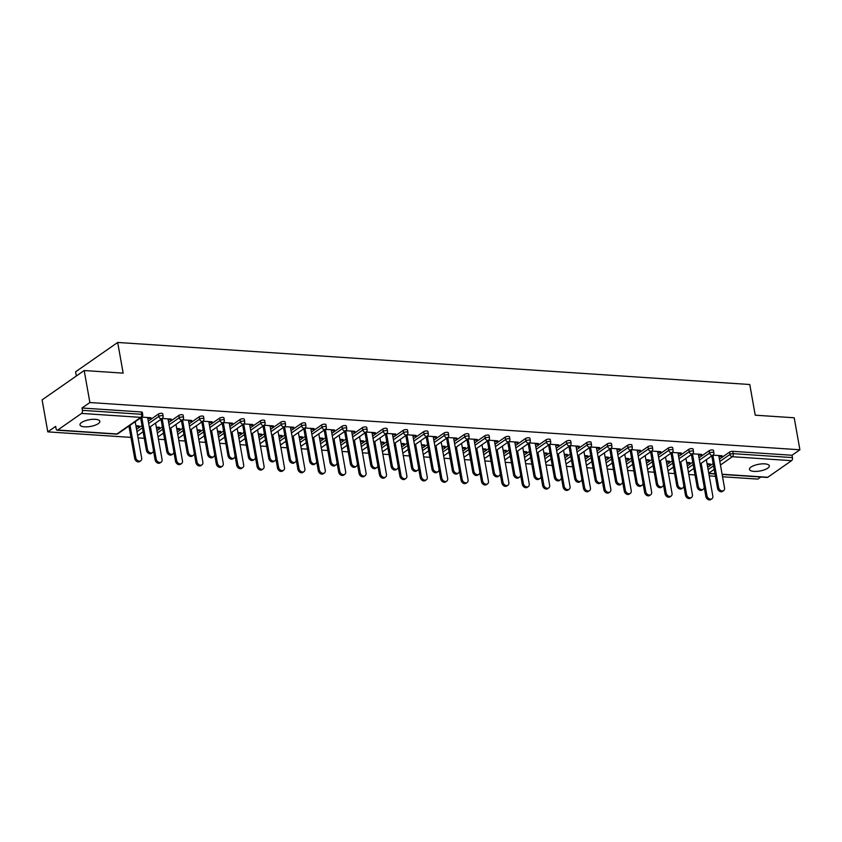 <?xml version="1.0" encoding="UTF-8"?>
<svg xmlns="http://www.w3.org/2000/svg" width="842" height="842" viewBox="0 0 842 842"><rect width="100%" height="100%" fill="white"/><g stroke="black" fill="none" stroke-linecap="round" stroke-linejoin="round"><path stroke-width="1.26" d="M84.526 426.831A10.093 3.41 169.9 0 0 94.946 425.273A10.093 3.41 169.9 0 0 99.851 421.305A10.093 3.41 169.9 0 0 95.304 419.316A10.093 3.41 169.9 0 0 84.895 420.884A10.093 3.41 169.9 0 0 79.979 424.842A10.093 3.41 169.9 0 0 84.526 426.831M754.011 471.383A10.093 3.41 169.9 0 0 764.42 469.815A10.093 3.41 169.9 0 0 769.335 465.858A10.093 3.41 169.9 0 0 764.778 463.868A10.093 3.41 169.9 0 0 754.369 465.426A10.093 3.41 169.9 0 0 749.464 469.394A10.093 3.41 169.9 0 0 754.011 471.383M76.348 375.995L75.601 371.785L117.691 342.452L749.769 384.51L755.232 415.19L794.206 417.779L799.9 449.775L792.027 455.259L732.793 451.323L733.214 453.659L792.448 457.595L792.027 455.259M47.794 431.862L55.667 426.378L56.088 428.715A2.368 1.316 -86.2 0 0 57.193 430.199A2.368 1.316 -86.2 0 0 57.74 430.03L81.558 413.422A2.368 1.316 -86.2 0 0 82.432 410.349L82.011 408.012L89.884 402.529L84.189 370.533L42.1 399.876L47.794 431.862L130.952 437.398M138.077 437.872L144.266 438.282M158.475 439.229L164.664 439.64M178.872 440.587L185.061 440.998M199.28 441.945L205.459 442.355M219.678 443.302L225.856 443.713M240.075 444.66L246.253 445.071M260.473 446.018L266.651 446.428M280.87 447.376L287.048 447.786M301.268 448.733L307.446 449.144M321.665 450.091L327.843 450.502M342.062 451.449L348.241 451.859M362.46 452.807L368.638 453.217M382.857 454.164L389.036 454.575M403.255 455.522L409.444 455.932M423.652 456.88L429.841 457.29M444.05 458.237L450.238 458.648M464.447 459.595L470.636 460.006M484.845 460.953L491.033 461.363M505.253 462.311L511.431 462.721M525.65 463.668L531.828 464.079M546.048 465.016L552.226 465.437M566.445 466.373L572.623 466.794M586.842 467.731L593.021 468.141M607.24 469.089L613.418 469.499M627.637 470.446L633.816 470.857M648.035 471.804L654.213 472.215M668.432 473.162L674.61 473.572M688.83 474.52L695.018 474.93M709.227 475.877L715.416 476.288M722.541 476.761L757.811 479.109L760.821 477.014M792.448 457.595A2.368 1.316 93.8 0 1 791.575 460.669L767.757 477.277A2.368 1.316 93.8 0 1 767.209 477.446L722.131 474.446M84.189 370.533L123.153 373.132L117.691 342.452M89.884 402.529L799.9 449.775M718.647 487.529A3.547 2.694 55.1 0 0 720.657 490.486A3.547 2.694 55.1 0 0 723.615 490.633L722.52 491.391A3.547 2.694 -124.9 0 1 719.563 491.254A3.547 2.694 -124.9 0 1 717.552 488.286L718.647 487.529L712.879 455.143L722.078 455.743L720.984 456.511L720.826 455.659M707.069 463.753L710.29 463.963L709.196 464.721L709.048 463.879M717.552 488.286L711.785 455.901L713.027 455.985M718.91 456.375L720.984 456.511M707.217 464.595L709.196 464.721M136.551 429.304L141.993 425.515M148.255 421.147L158.422 414.064A2.368 0.8 -10.1 0 1 161.643 413.317A2.368 0.8 -10.1 0 1 162.716 413.78L163.127 416.116A2.368 0.8 -10.1 0 0 162.064 415.653A2.368 0.8 169.9 0 0 158.843 416.401L158.422 414.064M82.011 408.012L141.245 411.959A2.368 0.8 -10.1 0 1 142.319 412.422L142.73 414.759A2.368 0.8 -10.1 0 0 141.666 414.296L141.245 411.959M707.701 467.31L713.142 463.521M719.405 459.153L729.572 452.07A2.368 0.8 -10.1 0 1 732.793 451.323M168.158 419.726L170.231 419.863L171.326 419.095L162.127 418.485A2.368 2.368 0 0 0 163.127 416.116M166.8 451.638L167.895 450.88A3.547 2.694 55.1 0 0 169.905 453.838A3.547 2.694 55.1 0 0 172.863 453.985L171.768 454.743A3.547 2.694 -124.9 0 1 168.81 454.606A3.547 2.694 -124.9 0 1 166.8 451.638L161.032 419.253L162.274 419.337M156.317 427.105L159.538 427.315L158.443 428.073L158.296 427.231M156.465 427.947L158.443 428.073M177.346 432.02L182.788 428.231M189.05 423.863L199.217 416.779A2.368 0.8 -10.1 0 1 202.448 416.032A2.368 0.8 -10.1 0 1 203.511 416.495L203.922 418.832A2.368 0.8 -10.1 0 0 202.859 418.369A2.368 0.8 169.9 0 0 199.638 419.116L199.217 416.779M208.953 422.442L211.026 422.579L212.121 421.81L202.922 421.2L208.69 453.596A3.547 2.694 55.1 0 0 210.7 456.553A3.547 2.694 55.1 0 0 213.657 456.701A3.547 2.694 55.1 0 0 214.573 453.985L208.805 421.589M213.657 456.701L212.563 457.459A3.547 2.694 -124.9 0 1 209.605 457.322A3.547 2.694 -124.9 0 1 207.595 454.354L201.827 421.968L203.069 422.053M197.112 429.809L200.333 430.03L199.238 430.788L199.091 429.946M197.26 430.662L199.238 430.788M218.152 434.735L223.583 430.946M229.845 426.578L240.012 419.495A2.368 0.8 -10.1 0 1 243.243 418.737A2.368 0.8 -10.1 0 1 244.306 419.211L244.727 421.547A2.368 0.8 -10.1 0 0 243.654 421.084A2.368 0.8 169.9 0 0 240.433 421.831L240.012 419.495M249.748 425.157L251.821 425.294L252.916 424.526L243.727 423.915M242.633 424.684L243.864 424.757M237.907 432.525L241.128 432.746L240.033 433.504L239.886 432.662M238.065 433.377L240.033 433.504M258.947 437.451L264.377 433.662M270.64 429.294L280.818 422.21A2.368 0.8 -10.1 0 1 284.038 421.453A2.368 0.8 -10.1 0 1 285.101 421.926L285.522 424.263A2.368 0.8 -10.1 0 0 284.449 423.789A2.368 0.8 169.9 0 0 281.228 424.547L280.818 422.21M290.543 427.873L292.616 428.01L293.711 427.241L284.522 426.631A2.368 2.368 0 0 0 285.522 424.263M289.185 459.785L290.279 459.027A3.547 2.694 55.1 0 0 292.29 461.984A3.547 2.694 55.1 0 0 295.247 462.132L294.153 462.889A3.547 2.694 -124.9 0 1 291.195 462.753A3.547 2.694 -124.9 0 1 289.185 459.785L283.417 427.399L284.659 427.473M278.702 435.24L281.933 435.461L280.839 436.219L280.681 435.377M278.86 436.093L280.839 436.219M299.741 440.166L305.172 436.377M311.445 432.009L321.612 424.926A2.368 0.8 -10.1 0 1 324.833 424.168A2.368 0.8 -10.1 0 1 325.896 424.642L326.317 426.978A2.368 0.8 -10.1 0 0 325.254 426.505A2.368 0.8 169.9 0 0 322.023 427.262L321.612 424.926M331.338 430.578L333.411 430.725L334.506 429.957L325.317 429.346L331.074 461.732A3.547 2.694 55.1 0 0 333.085 464.7A3.547 2.694 55.1 0 0 336.053 464.847A3.547 2.694 55.1 0 0 336.958 462.132L331.19 429.736M336.053 464.847L334.958 465.605A3.547 2.694 -124.9 0 1 331.99 465.468A3.547 2.694 -124.9 0 1 329.98 462.5L324.212 430.115L325.454 430.188M319.507 437.956L322.728 438.177L321.633 438.935L321.476 438.093M319.655 438.808L321.633 438.935M340.536 442.881L345.967 439.092M352.24 434.725L362.407 427.631A2.368 0.8 -10.1 0 1 365.628 426.883A2.368 0.8 -10.1 0 1 366.691 427.347L367.112 429.694A2.368 0.8 -10.1 0 0 366.049 429.22A2.368 0.8 169.9 0 0 362.818 429.978L362.407 427.631M372.143 433.293L374.206 433.43L375.3 432.672L366.112 432.062A2.368 2.368 0 0 0 367.112 429.694M370.775 465.216L371.869 464.447A3.547 2.694 55.1 0 0 373.88 467.415A3.547 2.694 55.1 0 0 376.848 467.552L375.753 468.32A3.547 2.694 -124.9 0 1 372.785 468.184A3.547 2.694 -124.9 0 1 370.775 465.216L365.007 432.83L366.259 432.904M360.302 440.671L363.523 440.892L362.428 441.65L362.281 440.808M360.45 441.524L362.428 441.65M381.331 445.597L386.762 441.808M393.035 437.44L403.202 430.346A2.368 0.8 -10.1 0 1 406.423 429.599A2.368 0.8 -10.1 0 1 407.496 430.062L407.907 432.399A2.368 0.8 -10.1 0 0 406.844 431.935A2.368 0.8 169.9 0 0 403.613 432.683L403.202 430.346M412.938 436.009L415.011 436.145L416.106 435.388L406.907 434.777L412.675 467.163A3.547 2.694 55.1 0 0 414.685 470.131A3.547 2.694 55.1 0 0 417.643 470.268A3.547 2.694 55.1 0 0 418.558 467.552L412.78 435.167M417.643 470.268L416.548 471.036A3.547 2.694 -124.9 0 1 413.59 470.888A3.547 2.694 -124.9 0 1 411.58 467.931L405.812 435.546L407.054 435.619M401.097 443.387L404.318 443.597L403.223 444.365L403.076 443.523M401.245 444.229L403.223 444.365M422.126 448.312L427.568 444.523M433.83 440.155L443.997 433.062A2.368 0.8 -10.1 0 1 447.218 432.314A2.368 0.8 -10.1 0 1 448.291 432.777L448.702 435.114A2.368 0.8 -10.1 0 0 447.639 434.651A2.368 0.8 169.9 0 0 444.418 435.398L443.997 433.062M453.733 438.724L455.806 438.861L456.901 438.103L447.702 437.493L453.47 469.878A3.547 2.694 55.1 0 0 455.48 472.846A3.547 2.694 55.1 0 0 458.437 472.983A3.547 2.694 55.1 0 0 459.353 470.268L453.585 437.882M458.437 472.983L457.343 473.751A3.547 2.694 -124.9 0 1 454.385 473.604A3.547 2.694 -124.9 0 1 452.375 470.646L446.607 438.261L447.849 438.335M441.892 446.102L445.113 446.313L444.018 447.081L443.871 446.239M442.039 446.944L444.018 447.081M462.921 451.028L468.363 447.239M474.625 442.871L484.792 435.777A2.368 0.8 -10.1 0 1 488.023 435.03A2.368 0.8 -10.1 0 1 489.086 435.493L489.497 437.829A2.368 0.8 -10.1 0 0 488.434 437.366A2.368 0.8 169.9 0 0 485.213 438.114L484.792 435.777M494.528 441.44L496.601 441.576L497.696 440.819L488.497 440.208A2.368 2.368 0 0 0 489.497 437.829M487.402 440.966L488.644 441.05M482.687 448.818L485.908 449.028L484.813 449.796L484.666 448.944M482.834 449.66L484.813 449.796M503.727 453.743L509.157 449.954M515.42 445.586L525.587 438.493A2.368 0.8 -10.1 0 1 528.818 437.745A2.368 0.8 -10.1 0 1 529.881 438.208L530.292 440.545A2.368 0.8 -10.1 0 0 529.229 440.082A2.368 0.8 169.9 0 0 526.008 440.829L525.587 438.493M535.323 444.155L537.396 444.292L538.491 443.534L529.292 442.924L535.059 475.309A3.547 2.694 55.1 0 0 537.07 478.277A3.547 2.694 55.1 0 0 540.027 478.414A3.547 2.694 55.1 0 0 540.943 475.698L535.175 443.313M540.027 478.414L538.933 479.182A3.547 2.694 -124.9 0 1 535.975 479.035A3.547 2.694 -124.9 0 1 533.965 476.077L528.197 443.681L529.439 443.766M523.482 451.533L526.703 451.744L525.608 452.512L525.461 451.659M523.64 452.375L525.608 452.512M544.521 456.459L549.952 452.67M556.215 448.302L566.382 441.208A2.368 0.8 -10.1 0 1 569.613 440.461A2.368 0.8 -10.1 0 1 570.676 440.924L571.097 443.26A2.368 0.8 -10.1 0 0 570.023 442.797A2.368 0.8 169.9 0 0 566.803 443.545L566.382 441.208M576.117 446.87L578.191 447.007L579.285 446.249L570.097 445.639L575.854 478.024A3.547 2.694 55.1 0 0 577.865 480.993A3.547 2.694 55.1 0 0 580.822 481.129A3.547 2.694 55.1 0 0 581.738 478.414L575.97 446.028M580.822 481.129L579.728 481.898A3.547 2.694 -124.9 0 1 576.77 481.75A3.547 2.694 -124.9 0 1 574.76 478.782L568.992 446.397L570.234 446.481M564.277 454.248L567.497 454.459L566.413 455.227L566.256 454.375M564.435 455.09L566.413 455.227M585.316 459.164L590.747 455.385M597.02 451.017L607.187 443.923A2.368 0.8 -10.1 0 1 610.408 443.176A2.368 0.8 -10.1 0 1 611.471 443.639L611.892 445.976A2.368 0.8 -10.1 0 0 610.829 445.513A2.368 0.8 169.9 0 0 607.598 446.26L607.187 443.923M616.912 449.586L618.986 449.723L620.08 448.965L610.892 448.344L616.649 480.74A3.547 2.694 55.1 0 0 618.659 483.708A3.547 2.694 55.1 0 0 621.628 483.845A3.547 2.694 55.1 0 0 622.533 481.129L616.765 448.744M609.797 449.112L611.029 449.196M605.082 456.964L608.303 457.174L607.208 457.943L607.05 457.09M605.23 457.806L607.208 457.943M626.111 461.879L631.542 458.09M637.815 453.722L647.982 446.639A2.368 0.8 -10.1 0 1 651.203 445.892A2.368 0.8 -10.1 0 1 652.266 446.355L652.687 448.691A2.368 0.8 -10.1 0 0 651.624 448.228A2.368 0.8 169.9 0 0 648.393 448.975L647.982 446.639M657.718 452.301L659.781 452.438L660.875 451.67L651.687 451.059A2.368 2.368 0 0 0 652.687 448.691M656.35 484.213L657.444 483.455A3.547 2.694 55.1 0 0 659.454 486.423A3.547 2.694 55.1 0 0 662.422 486.56L661.328 487.318A3.547 2.694 -124.9 0 1 658.36 487.181A3.547 2.694 -124.9 0 1 656.35 484.213L650.582 451.828L651.834 451.912M645.877 459.679L649.098 459.89L648.003 460.648L647.845 459.806M646.024 460.521L648.003 460.648M666.906 464.595L672.337 460.806M678.61 456.438L688.777 449.354A2.368 0.8 -10.1 0 1 691.998 448.607A2.368 0.8 -10.1 0 1 693.061 449.07L693.482 451.407A2.368 0.8 -10.1 0 0 692.419 450.944A2.368 0.8 169.9 0 0 689.188 451.691L688.777 449.354M698.513 455.017L700.586 455.154L701.681 454.385L692.482 453.775A2.368 2.368 0 0 0 693.482 451.407M697.155 486.929L698.25 486.171A3.547 2.694 55.1 0 0 700.26 489.128A3.547 2.694 55.1 0 0 703.217 489.276L702.123 490.033A3.547 2.694 -124.9 0 1 699.165 489.897A3.547 2.694 -124.9 0 1 697.155 486.929L691.377 454.543L692.629 454.627M686.672 462.395L689.893 462.605L688.798 463.363L688.651 462.521M686.819 463.237L688.798 463.363M687.304 465.952L692.734 462.163M699.007 457.795L709.174 450.712A2.368 0.8 -10.1 0 1 712.395 449.965A2.368 0.8 -10.1 0 1 713.469 450.428L713.879 452.764A2.368 0.8 -10.1 0 0 712.816 452.301A2.368 0.8 169.9 0 0 709.596 453.049L709.174 450.712M666.275 461.037L669.495 461.248L668.401 462.005L668.253 461.163M666.422 461.879L668.401 462.005M678.115 453.659L680.189 453.796L681.283 453.028L672.084 452.417L677.842 484.813A3.547 2.694 55.1 0 0 679.862 487.771A3.547 2.694 55.1 0 0 682.82 487.918A3.547 2.694 55.1 0 0 683.736 485.202L677.957 452.807M682.82 487.918L681.725 488.676A3.547 2.694 -124.9 0 1 678.768 488.539A3.547 2.694 -124.9 0 1 676.758 485.571L670.979 453.185L672.232 453.27M646.509 463.237L651.94 459.448M658.212 455.08L668.38 447.997A2.368 0.8 -10.1 0 1 671.6 447.249A2.368 0.8 -10.1 0 1 672.663 447.712L673.084 450.049A2.368 0.8 -10.1 0 0 672.021 449.586A2.368 0.8 169.9 0 0 668.79 450.333L668.38 447.997M625.48 458.322L628.7 458.532L627.606 459.3L627.448 458.448M625.627 459.164L627.606 459.3M637.32 450.944L639.383 451.08L640.478 450.323L631.289 449.702A2.368 2.368 0 0 0 632.289 447.334L631.868 444.997A2.368 0.8 -10.1 0 0 630.805 444.534A2.368 0.8 -10.1 0 0 627.585 445.281L617.418 452.365M635.952 482.855L637.047 482.098A3.547 2.694 55.1 0 0 639.057 485.066A3.547 2.694 55.1 0 0 642.025 485.202L640.93 485.96A3.547 2.694 -124.9 0 1 637.962 485.823A3.547 2.694 -124.9 0 1 635.952 482.855L630.184 450.47L631.426 450.554M605.714 460.521L611.145 456.743M584.685 455.606L587.905 455.817L586.811 456.585L586.653 455.733M584.832 456.448L586.811 456.585M596.515 448.228L598.588 448.365L599.683 447.607L590.495 446.986A2.368 2.368 0 0 0 591.494 444.618L591.073 442.282A2.368 0.8 -10.1 0 0 590.01 441.818A2.368 0.8 -10.1 0 0 586.79 442.566L576.612 449.66M595.157 480.14L596.252 479.382A3.547 2.694 55.1 0 0 598.262 482.35A3.547 2.694 55.1 0 0 601.22 482.487L600.136 483.255A3.547 2.694 -124.9 0 1 597.167 483.108A3.547 2.694 -124.9 0 1 595.157 480.14L589.389 447.755L590.631 447.839M564.919 457.806L570.35 454.027M543.879 452.891L547.1 453.101L546.005 453.87L545.858 453.017M544.037 453.733L546.005 453.87M555.72 445.513L557.793 445.65L558.888 444.892L549.7 444.281A2.368 2.368 0 0 0 550.7 441.903L550.279 439.566A2.368 0.8 -10.1 0 0 549.216 439.103A2.368 0.8 -10.1 0 0 545.984 439.85L535.817 446.944M554.362 477.425L555.457 476.667A3.547 2.694 55.1 0 0 557.467 479.635A3.547 2.694 55.1 0 0 560.425 479.772L559.33 480.54A3.547 2.694 -124.9 0 1 556.373 480.393A3.547 2.694 -124.9 0 1 554.362 477.425L548.595 445.039L549.837 445.123M524.124 455.101L529.555 451.312M503.084 450.175L506.305 450.386L505.211 451.154L505.063 450.302M503.242 451.017L505.211 451.154M514.925 442.797L516.999 442.934L518.093 442.176L508.894 441.566L514.662 473.951A3.547 2.694 55.1 0 0 516.672 476.919A3.547 2.694 55.1 0 0 519.63 477.056A3.547 2.694 55.1 0 0 520.545 474.341L514.778 441.955M519.63 477.056L518.535 477.824A3.547 2.694 -124.9 0 1 515.578 477.677A3.547 2.694 -124.9 0 1 513.567 474.72L507.8 442.334L509.042 442.408M483.329 452.386L488.76 448.597M495.022 444.229L505.189 437.135A2.368 0.8 -10.1 0 1 508.421 436.388A2.368 0.8 -10.1 0 1 509.484 436.851L509.894 439.187A2.368 0.8 -10.1 0 0 508.831 438.724A2.368 0.8 169.9 0 0 505.61 439.471L505.189 437.135M462.29 447.46L465.51 447.67L464.416 448.439L464.268 447.586M462.437 448.302L464.416 448.439M474.13 440.082L476.204 440.219L477.298 439.461L468.099 438.85L473.867 471.236A3.547 2.694 55.1 0 0 475.877 474.204A3.547 2.694 55.1 0 0 478.835 474.341A3.547 2.694 55.1 0 0 479.751 471.625L473.983 439.24M478.835 474.341L477.74 475.109A3.547 2.694 -124.9 0 1 474.783 474.962A3.547 2.694 -124.9 0 1 472.772 472.004L467.005 439.619L468.247 439.692M442.524 449.67L447.965 445.881M454.227 441.513L464.395 434.419A2.368 0.8 -10.1 0 1 467.615 433.672A2.368 0.8 -10.1 0 1 468.689 434.135L469.099 436.472A2.368 0.8 -10.1 0 0 468.036 436.009A2.368 0.8 169.9 0 0 464.816 436.756L464.395 434.419M421.495 444.744L424.715 444.955L423.621 445.723L423.473 444.881M421.642 445.586L423.621 445.723M433.335 437.366L435.409 437.503L436.503 436.745L427.304 436.135L433.072 468.52A3.547 2.694 55.1 0 0 435.082 471.488A3.547 2.694 55.1 0 0 438.04 471.625A3.547 2.694 55.1 0 0 438.956 468.91L433.188 436.524M438.04 471.625L436.945 472.394A3.547 2.694 -124.9 0 1 433.988 472.246A3.547 2.694 -124.9 0 1 431.978 469.289L426.21 436.903L427.452 436.977M401.729 446.955L407.17 443.166M413.433 438.798L423.6 431.704A2.368 0.8 -10.1 0 1 426.82 430.957A2.368 0.8 -10.1 0 1 427.894 431.42L428.304 433.756A2.368 0.8 -10.1 0 0 427.241 433.293A2.368 0.8 169.9 0 0 424.021 434.04L423.6 431.704M380.7 442.029L383.92 442.239L382.826 443.008L382.678 442.166M380.847 442.871L382.826 443.008M392.54 434.651L394.614 434.788L395.708 434.03L386.51 433.42A2.368 2.368 0 0 0 387.509 431.051L387.088 428.704A2.368 0.8 -10.1 0 0 386.025 428.241A2.368 0.8 -10.1 0 0 382.805 428.988L372.638 436.082M385.415 434.177L386.657 434.262M360.934 444.239L366.365 440.45M339.905 439.313L343.126 439.535L342.031 440.292L341.873 439.45M340.052 440.166L342.031 440.292M351.745 431.935L353.808 432.083L354.903 431.315L345.715 430.704L351.472 463.089A3.547 2.694 55.1 0 0 353.482 466.058A3.547 2.694 55.1 0 0 356.45 466.194A3.547 2.694 55.1 0 0 357.355 463.489L351.588 431.093M344.62 431.462L345.852 431.546M320.139 441.524L325.57 437.735M331.843 433.367L342.01 426.284A2.368 0.8 -10.1 0 1 345.231 425.526A2.368 0.8 -10.1 0 1 346.294 425.999L346.715 428.336A2.368 0.8 -10.1 0 0 345.652 427.862A2.368 0.8 169.9 0 0 342.42 428.62L342.01 426.284M299.11 436.598L302.331 436.819L301.236 437.577L301.078 436.735M299.257 437.451L301.236 437.577M310.94 429.231L313.013 429.367L314.108 428.599L304.92 427.989L310.677 460.374A3.547 2.694 55.1 0 0 312.687 463.342A3.547 2.694 55.1 0 0 315.655 463.489A3.547 2.694 55.1 0 0 316.56 460.774L310.793 428.378M315.655 463.489L314.561 464.247A3.547 2.694 -124.9 0 1 311.593 464.11A3.547 2.694 -124.9 0 1 309.582 461.142L303.815 428.757L305.057 428.831M279.344 438.808L284.775 435.019M291.037 430.651L301.215 423.568A2.368 0.8 -10.1 0 1 304.436 422.81A2.368 0.8 -10.1 0 1 305.499 423.284L305.92 425.62A2.368 0.8 -10.1 0 0 304.846 425.147A2.368 0.8 169.9 0 0 301.625 425.905L301.215 423.568M258.305 433.883L261.525 434.104L260.431 434.861L260.283 434.019M258.462 434.735L260.431 434.861M270.145 426.515L272.219 426.652L273.313 425.884L264.125 425.273A2.368 2.368 0 0 0 265.125 422.905L264.704 420.568A2.368 0.8 -10.1 0 0 263.641 420.095A2.368 0.8 -10.1 0 0 260.41 420.853L250.242 427.936M268.787 458.427L269.882 457.669A3.547 2.694 55.1 0 0 271.892 460.627A3.547 2.694 55.1 0 0 274.85 460.774L273.755 461.532A3.547 2.694 -124.9 0 1 270.798 461.395A3.547 2.694 -124.9 0 1 268.787 458.427L263.02 426.041L264.262 426.115M238.549 436.093L243.98 432.304M217.51 431.167L220.73 431.388L219.636 432.146L219.488 431.304M217.668 432.02L219.636 432.146M229.35 423.8L231.424 423.936L232.518 423.168L223.319 422.558L229.087 454.954A3.547 2.694 55.1 0 0 231.097 457.911A3.547 2.694 55.1 0 0 234.055 458.059A3.547 2.694 55.1 0 0 234.971 455.343L229.203 422.947M234.055 458.059L232.96 458.816A3.547 2.694 -124.9 0 1 230.003 458.68A3.547 2.694 -124.9 0 1 227.993 455.711L222.225 423.326L223.467 423.4M197.754 433.377L203.185 429.588M209.447 425.221L219.615 418.137A2.368 0.8 -10.1 0 1 222.846 417.39A2.368 0.8 -10.1 0 1 223.909 417.853L224.319 420.19A2.368 0.8 -10.1 0 0 223.256 419.726A2.368 0.8 169.9 0 0 220.036 420.474L219.615 418.137M176.715 428.462L179.935 428.673L178.841 429.431L178.693 428.589M176.862 429.304L178.841 429.431M188.555 421.084L190.629 421.221L191.723 420.453L182.525 419.842L188.292 452.238A3.547 2.694 55.1 0 0 190.303 455.196A3.547 2.694 55.1 0 0 193.26 455.343A3.547 2.694 55.1 0 0 194.176 452.628L188.408 420.232M193.26 455.343L192.165 456.101A3.547 2.694 -124.9 0 1 189.208 455.964A3.547 2.694 -124.9 0 1 187.198 452.996L181.43 420.611L182.672 420.695M156.949 430.662L162.39 426.873M168.653 422.505L178.82 415.422A2.368 0.8 -10.1 0 1 182.04 414.674A2.368 0.8 -10.1 0 1 183.114 415.138L183.524 417.474A2.368 0.8 -10.1 0 0 182.461 417.011A2.368 0.8 169.9 0 0 179.241 417.758L178.82 415.422M135.92 425.747L139.14 425.957L138.046 426.715L137.899 425.873M136.067 426.589L138.046 426.715M147.76 418.369L149.834 418.506L150.929 417.737L141.73 417.127M146.403 450.281L147.497 449.523A3.547 2.694 55.1 0 0 149.508 452.48A3.547 2.694 55.1 0 0 152.465 452.628L151.371 453.385A3.547 2.694 -124.9 0 1 148.413 453.249A3.547 2.694 -124.9 0 1 146.403 450.281L140.635 417.895L141.877 417.979M700.586 455.154L700.428 454.312M680.189 453.796L680.031 452.954M659.781 452.438L659.633 451.596M639.383 451.08L639.236 450.238M618.986 449.723L618.838 448.881M598.588 448.365L598.441 447.523M578.191 447.007L578.044 446.165M557.793 445.65L557.646 444.808M537.396 444.292L537.249 443.45M516.999 442.934L516.851 442.092M496.601 441.576L496.454 440.734M476.204 440.219L476.056 439.377M455.806 438.861L455.648 438.019M435.409 437.503L435.251 436.661M415.011 436.145L414.853 435.303M394.614 434.788L394.456 433.946M374.206 433.43L374.058 432.588M353.808 432.083L353.661 431.23M333.411 430.725L333.264 429.873M313.013 429.367L312.866 428.515M292.616 428.01L292.469 427.157M272.219 426.652L272.071 425.799M251.821 425.294L251.674 424.442M231.424 423.936L231.276 423.084M211.026 422.579L210.879 421.726M190.629 421.221L190.481 420.368M170.231 419.863L170.073 419.021M149.834 418.506L149.676 417.664M723.615 490.633A3.547 2.694 55.1 0 0 724.53 487.918L718.763 455.522M711.911 498.79L710.816 499.548A3.547 2.694 -124.9 0 1 707.859 499.411A3.547 2.694 -124.9 0 1 705.849 496.443L706.943 495.685A3.547 2.694 55.1 0 0 708.953 498.643A3.547 2.694 55.1 0 0 711.911 498.79A3.547 2.694 55.1 0 0 712.827 496.075L706.343 459.69M701.176 463.3L706.943 495.685M704.186 487.108L705.849 496.443M703.217 489.276A3.547 2.694 55.1 0 0 704.133 486.56L698.355 454.164M698.25 486.171L692.471 453.785A2.368 1.8 55.1 0 1 691.545 454.017A2.368 1.8 -124.9 0 1 689.188 451.691L679.02 458.774M662.422 486.56A3.547 2.694 55.1 0 0 663.328 483.845L657.56 451.459M657.444 483.455L651.676 451.07M642.025 485.202A3.547 2.694 55.1 0 0 642.93 482.487L637.162 450.102M637.047 482.098L631.279 449.712M621.628 483.845L620.533 484.603A3.547 2.694 -124.9 0 1 617.565 484.466A3.547 2.694 -124.9 0 1 615.555 481.498L609.787 449.112M691.514 497.433L690.419 498.19A3.547 2.694 -124.9 0 1 687.461 498.054A3.547 2.694 -124.9 0 1 685.451 495.085L686.546 494.328A3.547 2.694 55.1 0 0 688.556 497.285A3.547 2.694 55.1 0 0 691.514 497.433A3.547 2.694 55.1 0 0 692.429 494.717L685.946 458.332M680.778 461.942L686.546 494.328M683.788 485.75L685.451 495.085M671.116 496.075L670.022 496.833A3.547 2.694 -124.9 0 1 667.064 496.696A3.547 2.694 -124.9 0 1 665.054 493.728L666.148 492.97A3.547 2.694 55.1 0 0 668.159 495.927A3.547 2.694 55.1 0 0 671.116 496.075A3.547 2.694 55.1 0 0 672.032 493.359L665.548 456.974M660.381 460.585L666.148 492.97M663.391 484.392L665.054 493.728M650.719 494.717L649.624 495.475A3.547 2.694 -124.9 0 1 646.667 495.338A3.547 2.694 -124.9 0 1 644.656 492.37L645.751 491.612A3.547 2.694 55.1 0 0 647.761 494.57A3.547 2.694 55.1 0 0 650.719 494.717A3.547 2.694 55.1 0 0 651.634 492.002L645.151 455.617M639.983 459.227L645.751 491.612M642.993 483.034L644.656 492.37M630.321 493.359L629.227 494.117A3.547 2.694 -124.9 0 1 626.269 493.98A3.547 2.694 -124.9 0 1 624.259 491.012L625.353 490.255A3.547 2.694 55.1 0 0 627.364 493.212A3.547 2.694 55.1 0 0 630.321 493.359A3.547 2.694 55.1 0 0 631.237 490.644L624.753 454.259M619.586 457.869L625.353 490.255M622.596 481.677L624.259 491.012M609.924 492.002L608.829 492.759A3.547 2.694 -124.9 0 1 605.872 492.623A3.547 2.694 -124.9 0 1 603.861 489.655L604.956 488.897A3.547 2.694 55.1 0 0 606.966 491.865A3.547 2.694 55.1 0 0 609.924 492.002A3.547 2.694 55.1 0 0 610.839 489.286L604.356 452.901M599.188 456.511L604.956 488.897M602.198 480.319L603.861 489.655M601.22 482.487A3.547 2.694 55.1 0 0 602.135 479.772L596.368 447.386M596.252 479.382L590.484 446.997A2.368 1.8 55.1 0 1 589.558 447.228A2.368 1.8 -124.9 0 1 587.2 444.902L586.79 442.566M589.526 490.644L588.432 491.402A3.547 2.694 -124.9 0 1 585.474 491.265A3.547 2.694 -124.9 0 1 583.464 488.297L584.558 487.539A3.547 2.694 55.1 0 0 586.569 490.507A3.547 2.694 55.1 0 0 589.526 490.644A3.547 2.694 55.1 0 0 590.442 487.928L583.959 451.544M578.78 455.154L584.558 487.539M581.801 478.961L583.464 488.297M569.129 489.286L568.034 490.044A3.547 2.694 -124.9 0 1 565.077 489.907A3.547 2.694 -124.9 0 1 563.066 486.939L564.151 486.181A3.547 2.694 55.1 0 0 566.161 489.149A3.547 2.694 55.1 0 0 569.129 489.286A3.547 2.694 55.1 0 0 570.045 486.571L563.561 450.186M558.383 453.796L564.151 486.181M561.404 477.603L563.066 486.939M560.425 479.772A3.547 2.694 55.1 0 0 561.34 477.056L555.573 444.671M555.457 476.667L549.689 444.281M548.731 487.928L547.637 488.697A3.547 2.694 -124.9 0 1 544.669 488.549A3.547 2.694 -124.9 0 1 542.658 485.581L543.753 484.824A3.547 2.694 55.1 0 0 545.763 487.792A3.547 2.694 55.1 0 0 548.731 487.928A3.547 2.694 55.1 0 0 549.637 485.213L543.164 448.828M537.985 452.438L543.753 484.824M540.996 476.246L542.658 485.581M528.334 486.571L527.239 487.339A3.547 2.694 -124.9 0 1 524.271 487.192A3.547 2.694 -124.9 0 1 522.261 484.224L523.356 483.466A3.547 2.694 55.1 0 0 525.366 486.434A3.547 2.694 55.1 0 0 528.334 486.571A3.547 2.694 55.1 0 0 529.239 483.855L522.766 447.47M517.588 451.08L523.356 483.466M520.598 474.888L522.261 484.224M507.937 485.213L506.842 485.981A3.547 2.694 -124.9 0 1 503.874 485.834A3.547 2.694 -124.9 0 1 501.864 482.866L502.958 482.108A3.547 2.694 55.1 0 0 504.968 485.076A3.547 2.694 55.1 0 0 507.937 485.213A3.547 2.694 55.1 0 0 508.842 482.498L502.369 446.113M497.19 449.723L502.958 482.108M500.201 473.53L501.864 482.866M499.232 475.698L498.138 476.467A3.547 2.694 -124.9 0 1 495.18 476.319A3.547 2.694 -124.9 0 1 493.17 473.362L494.265 472.594A3.547 2.694 55.1 0 0 496.275 475.562A3.547 2.694 55.1 0 0 499.232 475.698A3.547 2.694 55.1 0 0 500.148 472.983L494.38 440.598M493.17 473.362L487.402 440.976M494.265 472.594L488.497 440.208A2.368 1.8 55.1 0 1 487.56 440.44A2.368 1.8 -124.9 0 1 485.213 438.114L475.046 445.207M487.529 483.855L486.444 484.624A3.547 2.694 -124.9 0 1 483.476 484.476A3.547 2.694 -124.9 0 1 481.466 481.519L482.561 480.75A3.547 2.694 55.1 0 0 484.571 483.718A3.547 2.694 55.1 0 0 487.529 483.855A3.547 2.694 55.1 0 0 488.444 481.14L481.971 444.755M476.793 448.365L482.561 480.75M479.803 472.173L481.466 481.519M467.131 482.498L466.036 483.266A3.547 2.694 -124.9 0 1 463.079 483.119A3.547 2.694 -124.9 0 1 461.069 480.161L462.163 479.393A3.547 2.694 55.1 0 0 464.174 482.361A3.547 2.694 55.1 0 0 467.131 482.498A3.547 2.694 55.1 0 0 468.047 479.782L461.563 443.397M456.396 447.007L462.163 479.393M459.406 470.825L461.069 480.161M446.734 481.14L445.639 481.908A3.547 2.694 -124.9 0 1 442.682 481.761A3.547 2.694 -124.9 0 1 440.671 478.803L441.766 478.035A3.547 2.694 55.1 0 0 443.776 481.003A3.547 2.694 55.1 0 0 446.734 481.14A3.547 2.694 55.1 0 0 447.649 478.424L441.166 442.05M435.998 445.65L441.766 478.035M439.008 469.468L440.671 478.803M426.336 479.782L425.242 480.55A3.547 2.694 -124.9 0 1 422.284 480.403A3.547 2.694 -124.9 0 1 420.274 477.446L421.368 476.677A3.547 2.694 55.1 0 0 423.379 479.645A3.547 2.694 55.1 0 0 426.336 479.782A3.547 2.694 55.1 0 0 427.252 477.067L420.768 440.692M415.601 444.292L421.368 476.677M418.611 468.11L420.274 477.446M405.939 478.424L404.844 479.193A3.547 2.694 -124.9 0 1 401.887 479.045A3.547 2.694 -124.9 0 1 399.876 476.088L400.971 475.32A3.547 2.694 55.1 0 0 402.981 478.288A3.547 2.694 55.1 0 0 405.939 478.424A3.547 2.694 55.1 0 0 406.854 475.709L400.371 439.335M395.203 442.934L400.971 475.32M398.213 466.752L399.876 476.088M397.245 468.91L396.15 469.678A3.547 2.694 -124.9 0 1 393.193 469.531A3.547 2.694 -124.9 0 1 391.183 466.573L392.277 465.805A3.547 2.694 55.1 0 0 394.288 468.773A3.547 2.694 55.1 0 0 397.245 468.91A3.547 2.694 55.1 0 0 398.161 466.205L392.383 433.809M391.183 466.573L385.404 434.188M392.277 465.805L386.499 433.42M385.541 477.067L384.447 477.835A3.547 2.694 -124.9 0 1 381.489 477.688A3.547 2.694 -124.9 0 1 379.479 474.73L380.573 473.962A3.547 2.694 55.1 0 0 382.584 476.93A3.547 2.694 55.1 0 0 385.541 477.067A3.547 2.694 55.1 0 0 386.457 474.351L379.974 437.977M374.806 441.576L380.573 473.962M377.816 465.394L379.479 474.73M376.848 467.552A3.547 2.694 55.1 0 0 377.753 464.847L371.985 432.451M371.869 464.447L366.102 432.062A2.368 1.8 55.1 0 1 365.175 432.293A2.368 1.8 -124.9 0 1 362.818 429.978L352.651 437.061M365.144 475.709L364.049 476.477A3.547 2.694 -124.9 0 1 361.092 476.33A3.547 2.694 -124.9 0 1 359.081 473.372L360.176 472.604A3.547 2.694 55.1 0 0 362.186 475.572A3.547 2.694 55.1 0 0 365.144 475.709A3.547 2.694 55.1 0 0 366.06 472.993L359.576 436.619M354.408 440.219L360.176 472.604M357.418 464.037L359.081 473.372M356.45 466.194L355.356 466.963A3.547 2.694 -124.9 0 1 352.388 466.826A3.547 2.694 -124.9 0 1 350.377 463.858L344.61 431.472M344.746 474.351L343.652 475.12A3.547 2.694 -124.9 0 1 340.694 474.972A3.547 2.694 -124.9 0 1 338.684 472.015L339.779 471.246A3.547 2.694 55.1 0 0 341.789 474.214A3.547 2.694 55.1 0 0 344.746 474.351A3.547 2.694 55.1 0 0 345.662 471.646L339.179 435.261M334.011 438.861L339.779 471.246M337.021 462.679L338.684 472.015M324.349 472.993L323.254 473.762A3.547 2.694 -124.9 0 1 320.297 473.625A3.547 2.694 -124.9 0 1 318.287 470.657L319.381 469.889A3.547 2.694 55.1 0 0 321.391 472.857A3.547 2.694 55.1 0 0 324.349 472.993A3.547 2.694 55.1 0 0 325.265 470.289L318.781 433.904M313.613 437.503L319.381 469.889M316.624 461.321L318.287 470.657M303.951 471.646L302.857 472.404A3.547 2.694 -124.9 0 1 299.899 472.267A3.547 2.694 -124.9 0 1 297.889 469.299L298.984 468.531A3.547 2.694 55.1 0 0 300.994 471.499A3.547 2.694 55.1 0 0 303.951 471.646A3.547 2.694 55.1 0 0 304.867 468.931L298.384 432.546M293.205 436.145L298.984 468.531M296.226 459.964L297.889 469.299M295.247 462.132A3.547 2.694 55.1 0 0 296.163 459.416L290.395 427.02M290.279 459.027L284.512 426.631M283.554 470.289L282.459 471.046A3.547 2.694 -124.9 0 1 279.502 470.91A3.547 2.694 -124.9 0 1 277.492 467.942L278.576 467.173A3.547 2.694 55.1 0 0 280.597 470.141A3.547 2.694 55.1 0 0 283.554 470.289A3.547 2.694 55.1 0 0 284.47 467.573L277.986 431.188M272.808 434.788L278.576 467.173M275.829 458.606L277.492 467.942M274.85 460.774A3.547 2.694 55.1 0 0 275.766 458.059L269.998 425.663M269.882 457.669L264.114 425.273A2.368 1.8 55.1 0 1 263.178 425.505A2.368 1.8 -124.9 0 1 260.831 423.189L260.41 420.853M263.157 468.931L262.062 469.689A3.547 2.694 -124.9 0 1 259.094 469.552A3.547 2.694 -124.9 0 1 257.084 466.584L258.178 465.815A3.547 2.694 55.1 0 0 260.189 468.783A3.547 2.694 55.1 0 0 263.157 468.931A3.547 2.694 55.1 0 0 264.062 466.215L257.589 429.83M252.411 433.43L258.178 465.815M255.421 457.248L257.084 466.584M254.452 459.416L253.358 460.174A3.547 2.694 -124.9 0 1 250.4 460.037A3.547 2.694 -124.9 0 1 248.39 457.069L249.485 456.311A3.547 2.694 55.1 0 0 251.495 459.269A3.547 2.694 55.1 0 0 254.452 459.416A3.547 2.694 55.1 0 0 255.368 456.701L249.6 424.305M248.39 457.069L242.622 424.684M249.485 456.311L243.717 423.926M242.759 467.573L241.665 468.331A3.547 2.694 -124.9 0 1 238.696 468.194A3.547 2.694 -124.9 0 1 236.686 465.226L237.781 464.468A3.547 2.694 55.1 0 0 239.791 467.426A3.547 2.694 55.1 0 0 242.759 467.573A3.547 2.694 55.1 0 0 243.664 464.858L237.191 428.473M232.013 432.072L237.781 464.468M235.023 455.89L236.686 465.226M222.362 466.215L221.267 466.973A3.547 2.694 -124.9 0 1 218.299 466.836A3.547 2.694 -124.9 0 1 216.289 463.868L217.383 463.111A3.547 2.694 55.1 0 0 219.394 466.068A3.547 2.694 55.1 0 0 222.362 466.215A3.547 2.694 55.1 0 0 223.267 463.5L216.794 427.115M211.616 430.725L217.383 463.111M214.626 454.533L216.289 463.868M201.954 464.858L200.87 465.615A3.547 2.694 -124.9 0 1 197.902 465.479A3.547 2.694 -124.9 0 1 195.891 462.511L196.986 461.753A3.547 2.694 55.1 0 0 198.996 464.71A3.547 2.694 55.1 0 0 201.954 464.858A3.547 2.694 55.1 0 0 202.869 462.142L196.397 425.757M191.218 429.367L196.986 461.753M194.228 453.175L195.891 462.511M181.556 463.5L180.462 464.258A3.547 2.694 -124.9 0 1 177.504 464.121A3.547 2.694 -124.9 0 1 175.494 461.153L176.588 460.395A3.547 2.694 55.1 0 0 178.599 463.353A3.547 2.694 55.1 0 0 181.556 463.5A3.547 2.694 55.1 0 0 182.472 460.784L175.989 424.4M170.821 428.01L176.588 460.395M173.831 451.817L175.494 461.153M172.863 453.985A3.547 2.694 55.1 0 0 173.778 451.27L168.011 418.874M167.895 450.88L162.127 418.495A2.368 1.8 55.1 0 1 161.19 418.727A2.368 1.8 -124.9 0 1 158.843 416.401L148.676 423.484M161.159 462.142L160.064 462.9A3.547 2.694 -124.9 0 1 157.107 462.763A3.547 2.694 -124.9 0 1 155.096 459.795L156.191 459.037A3.547 2.694 55.1 0 0 158.201 461.995A3.547 2.694 55.1 0 0 161.159 462.142A3.547 2.694 55.1 0 0 162.074 459.427L155.591 423.042M150.423 426.652L156.191 459.037M153.433 450.459L155.096 459.795M152.465 452.628A3.547 2.694 55.1 0 0 153.381 449.912L147.613 417.516M147.497 449.523L141.73 417.137M140.761 460.784L139.667 461.542A3.547 2.694 -124.9 0 1 136.709 461.405A3.547 2.694 -124.9 0 1 134.699 458.437L135.794 457.68A3.547 2.694 55.1 0 0 137.804 460.637A3.547 2.694 55.1 0 0 140.761 460.784A3.547 2.694 55.1 0 0 141.677 458.069L135.194 421.684M130.026 425.294L135.794 457.68M128.931 426.052L134.699 458.437M791.575 460.669L732.34 456.722L720.447 465.016M714.184 469.383L708.743 473.172M708.775 473.351L714.963 473.762M722.089 474.235L767.757 477.277M719.815 461.49L729.993 454.406A2.368 0.8 169.9 0 1 733.214 453.659A2.368 1.316 93.8 0 1 732.34 456.722A2.368 1.8 -124.9 0 1 729.993 454.406L729.572 452.07M57.74 430.03L116.975 433.967L140.793 417.369L81.558 413.422M82.432 410.349L141.666 414.296A2.368 1.316 -86.2 0 1 140.793 417.369A2.368 1.8 55.1 0 0 141.751 417.116A2.368 2.368 0 0 0 142.73 414.759M57.193 430.199L116.428 434.135A2.368 1.316 -86.2 0 0 116.975 433.967A2.368 1.8 55.1 0 0 117.933 433.714L141.751 417.116M708.122 469.647L713.553 465.858M688.377 471.973A2.368 1.8 55.1 0 0 689.082 471.72L693.85 468.405M699.418 460.132L709.596 453.049A2.368 1.8 -124.9 0 0 711.943 455.375A2.368 1.8 55.1 0 0 712.9 455.122A2.368 2.368 0 0 0 713.879 452.764M687.725 468.289L693.155 464.5M667.327 466.931L672.758 463.142M646.93 465.573L652.361 461.795M658.623 457.417L668.79 450.333A2.368 1.8 -124.9 0 0 671.148 452.659A2.368 1.8 55.1 0 0 672.105 452.407A2.368 2.368 0 0 0 673.084 450.049M626.532 464.216L631.963 460.437M638.225 456.069L648.393 448.975A2.368 1.8 -124.9 0 0 650.75 451.301A2.368 1.8 55.1 0 0 651.708 451.049L638.92 459.964M606.124 462.858L611.566 459.079M617.828 454.712L627.995 447.618L627.585 445.281M585.727 461.511L591.168 457.722M597.431 453.354L607.598 446.26A2.368 1.8 -124.9 0 0 609.955 448.586A2.368 1.8 55.1 0 0 610.913 448.333A2.368 2.368 0 0 0 611.892 445.976M565.329 460.153L570.771 456.364M577.033 451.996L587.2 444.902A2.368 0.8 169.9 0 1 590.421 444.155A2.368 0.8 -10.1 0 1 591.494 444.618M544.932 458.795L550.373 455.006M556.636 450.638L566.803 443.545A2.368 1.8 -124.9 0 0 569.15 445.871A2.368 1.8 55.1 0 0 570.118 445.618A2.368 2.368 0 0 0 571.097 443.26M524.534 457.438L529.965 453.649M536.238 449.281L546.405 442.187L545.984 439.85M504.137 456.08L509.568 452.291M515.841 447.923L526.008 440.829A2.368 1.8 -124.9 0 0 528.355 443.155A2.368 1.8 55.1 0 0 529.323 442.903A2.368 2.368 0 0 0 530.292 440.545M483.74 454.722L489.17 450.933M495.443 446.565L505.61 439.471A2.368 1.8 -124.9 0 0 507.958 441.797A2.368 1.8 55.1 0 0 508.926 441.545A2.368 2.368 0 0 0 509.894 439.187M463.342 453.364L468.773 449.575M442.945 452.007L448.376 448.218M454.648 443.85L464.816 436.756A2.368 1.8 -124.9 0 0 467.163 439.082A2.368 1.8 55.1 0 0 468.131 438.829A2.368 2.368 0 0 0 469.099 436.472M422.547 450.649L427.978 446.86M434.251 442.492L444.418 435.398A2.368 1.8 -124.9 0 0 446.765 437.724A2.368 1.8 55.1 0 0 447.723 437.472A2.368 2.368 0 0 0 448.702 435.114M402.15 449.291L407.581 445.502M413.843 441.134L424.021 434.04A2.368 1.8 -124.9 0 0 426.368 436.367A2.368 1.8 55.1 0 0 427.326 436.114A2.368 2.368 0 0 0 428.304 433.756M381.752 447.933L387.183 444.144M393.446 439.777L403.613 432.683A2.368 1.8 -124.9 0 0 405.97 435.009A2.368 1.8 55.1 0 0 406.928 434.756A2.368 2.368 0 0 0 407.907 432.399M361.355 446.576L366.786 442.787M373.048 438.419L383.215 431.336L382.805 428.988M340.957 445.218L346.388 441.429M320.549 443.86L325.991 440.071M332.253 435.703L342.42 428.62A2.368 1.8 -124.9 0 0 344.778 430.936A2.368 1.8 55.1 0 0 345.736 430.683A2.368 2.368 0 0 0 346.715 428.336M300.152 442.503L305.593 438.714M311.856 434.346L322.023 427.262A2.368 1.8 -124.9 0 0 324.38 429.578A2.368 1.8 55.1 0 0 325.338 429.325A2.368 2.368 0 0 0 326.317 426.978M279.755 441.145L285.196 437.356M291.458 432.988L301.625 425.905A2.368 1.8 -124.9 0 0 303.983 428.22A2.368 1.8 55.1 0 0 304.941 427.968A2.368 2.368 0 0 0 305.92 425.62M259.357 439.787L264.798 435.998M271.061 431.63L281.228 424.547A2.368 1.8 -124.9 0 0 283.586 426.862A2.368 1.8 55.1 0 0 284.543 426.61L271.755 435.524M238.96 438.429L244.39 434.64M250.663 430.273L260.831 423.189A2.368 0.8 169.9 0 1 264.051 422.442A2.368 0.8 -10.1 0 1 265.125 422.905M218.562 437.072L223.993 433.283M230.266 428.915L240.433 421.831A2.368 1.8 -124.9 0 0 242.78 424.147A2.368 1.8 55.1 0 0 243.748 423.905A2.368 2.368 0 0 0 244.727 421.547M198.165 435.714L203.596 431.925M209.869 427.557L220.036 420.474A2.368 1.8 -124.9 0 0 222.383 422.789A2.368 1.8 55.1 0 0 223.351 422.547A2.368 2.368 0 0 0 224.319 420.19M177.767 434.356L183.198 430.567M189.471 426.199L199.638 419.116A2.368 1.8 -124.9 0 0 201.985 421.432A2.368 1.8 55.1 0 0 202.954 421.189A2.368 2.368 0 0 0 203.922 418.832M157.37 432.998L162.801 429.209M169.074 424.842L179.241 417.758A2.368 1.8 -124.9 0 0 181.588 420.084A2.368 1.8 55.1 0 0 182.556 419.832A2.368 2.368 0 0 0 183.524 417.474M136.972 431.641L142.403 427.852M667.98 470.615A2.368 1.8 55.1 0 0 668.685 470.362L673.453 467.047M647.582 469.257A2.368 1.8 55.1 0 0 648.287 469.005L653.055 465.689M627.185 467.899A2.368 1.8 55.1 0 0 627.89 467.657L632.658 464.331M606.787 466.542A2.368 1.8 55.1 0 0 607.492 466.3L612.26 462.974M632.289 447.334A2.368 0.8 -10.1 0 0 631.226 446.87A2.368 0.8 169.9 0 0 627.995 447.618A2.368 1.8 -124.9 0 0 630.353 449.944A2.368 1.8 55.1 0 0 631.311 449.691L618.523 458.606M586.39 465.184A2.368 1.8 55.1 0 0 587.095 464.942L591.863 461.616M565.992 463.826A2.368 1.8 55.1 0 0 566.698 463.584L571.465 460.258M545.595 462.468A2.368 1.8 55.1 0 0 546.3 462.226L551.068 458.901M525.187 461.111A2.368 1.8 55.1 0 0 525.903 460.869L530.66 457.543M550.7 441.903A2.368 0.8 -10.1 0 0 549.626 441.44A2.368 0.8 169.9 0 0 546.405 442.187A2.368 1.8 -124.9 0 0 548.752 444.513A2.368 1.8 55.1 0 0 549.721 444.26L536.933 453.175M504.79 459.753A2.368 1.8 55.1 0 0 505.495 459.511L510.263 456.185M484.392 458.395A2.368 1.8 55.1 0 0 485.097 458.153L489.865 454.827M463.995 457.038A2.368 1.8 55.1 0 0 464.7 456.796L469.468 453.47M443.597 455.69A2.368 1.8 55.1 0 0 444.302 455.438L449.07 452.112M423.2 454.333A2.368 1.8 55.1 0 0 423.905 454.08L428.673 450.754M402.802 452.975A2.368 1.8 55.1 0 0 403.507 452.722L408.275 449.396M382.405 451.617A2.368 1.8 55.1 0 0 383.11 451.365L387.878 448.039M362.007 450.26A2.368 1.8 55.1 0 0 362.713 450.007L367.48 446.681M387.509 431.051A2.368 0.8 -10.1 0 0 386.446 430.578A2.368 0.8 169.9 0 0 383.215 431.336A2.368 1.8 -124.9 0 0 385.573 433.651A2.368 1.8 55.1 0 0 386.531 433.398L373.743 442.313M341.61 448.902A2.368 1.8 55.1 0 0 342.315 448.649L347.083 445.323M321.212 447.544A2.368 1.8 55.1 0 0 321.918 447.291L326.685 443.966M300.815 446.186A2.368 1.8 55.1 0 0 301.52 445.934L306.288 442.608M280.418 444.829A2.368 1.8 55.1 0 0 281.123 444.576L285.891 441.25M260.02 443.471A2.368 1.8 55.1 0 0 260.725 443.218L265.493 439.892M239.623 442.113A2.368 1.8 55.1 0 0 240.328 441.861L245.085 438.545M219.215 440.755A2.368 1.8 55.1 0 0 219.92 440.503L224.688 437.187M198.817 439.398A2.368 1.8 55.1 0 0 199.522 439.145L204.29 435.83M178.42 438.04A2.368 1.8 55.1 0 0 179.125 437.787L183.893 434.472M158.022 436.682A2.368 1.8 55.1 0 0 158.728 436.43L163.495 433.114M137.625 435.325A2.368 1.8 55.1 0 0 138.33 435.072L143.098 431.757M676.758 485.571L677.842 484.813M615.555 481.498L616.649 480.74M574.76 478.782L575.854 478.024M533.965 476.077L535.059 475.309M513.567 474.72L514.662 473.951M472.772 472.004L473.867 471.236M452.375 470.646L453.47 469.878M431.978 469.289L433.072 468.52M411.58 467.931L412.675 467.163M350.377 463.858L351.472 463.089M329.98 462.5L331.074 461.732M309.582 461.142L310.677 460.374M227.993 455.711L229.087 454.954M207.595 454.354L208.69 453.596M187.198 452.996L188.292 452.238M714.995 473.972L708.817 473.562M688.388 472.057A2.368 2.368 0 0 0 689.082 471.72M700.112 464.037L712.9 455.122M667.99 470.699A2.368 2.368 0 0 0 668.685 470.362M679.715 462.679L692.503 453.764M647.593 469.341A2.368 2.368 0 0 0 648.287 469.005M659.318 461.321L672.105 452.407M627.195 467.984A2.368 2.368 0 0 0 627.89 467.657M606.798 466.626A2.368 2.368 0 0 0 607.492 466.3M586.4 465.268A2.368 2.368 0 0 0 587.095 464.942M598.125 457.248L610.913 448.333M566.003 463.91A2.368 2.368 0 0 0 566.698 463.584M577.728 455.89L590.516 446.976M545.605 462.553A2.368 2.368 0 0 0 546.3 462.226M557.33 454.533L570.118 445.618M525.208 461.195A2.368 2.368 0 0 0 525.903 460.869M504.811 459.837A2.368 2.368 0 0 0 505.495 459.511M516.535 451.817L529.323 442.903M484.413 458.48A2.368 2.368 0 0 0 485.097 458.153M496.138 450.459L508.926 441.545M464.016 457.122A2.368 2.368 0 0 0 464.7 456.796M475.741 449.102L488.528 440.187M443.618 455.764A2.368 2.368 0 0 0 444.302 455.438M455.343 447.744L468.131 438.829M423.221 454.406A2.368 2.368 0 0 0 423.905 454.08M434.935 446.386L447.723 437.472M402.813 453.049A2.368 2.368 0 0 0 403.507 452.722M414.538 445.029L427.326 436.114M382.415 451.691A2.368 2.368 0 0 0 383.11 451.365M394.14 443.671L406.928 434.756M362.018 450.333A2.368 2.368 0 0 0 362.713 450.007M341.62 448.975A2.368 2.368 0 0 0 342.315 448.649M353.345 440.955L366.133 432.041M321.223 447.618A2.368 2.368 0 0 0 321.918 447.291M332.948 439.598L345.736 430.683M300.826 446.271A2.368 2.368 0 0 0 301.52 445.934M312.55 438.24L325.338 429.325M280.428 444.913A2.368 2.368 0 0 0 281.123 444.576M292.153 436.882L304.941 427.968M260.031 443.555A2.368 2.368 0 0 0 260.725 443.218M239.633 442.197A2.368 2.368 0 0 0 240.328 441.861M251.358 434.167L264.146 425.263M219.236 440.84A2.368 2.368 0 0 0 219.92 440.503M230.961 432.82L243.748 423.905M198.838 439.482A2.368 2.368 0 0 0 199.522 439.145M210.563 431.462L223.351 422.547M178.441 438.124A2.368 2.368 0 0 0 179.125 437.787M190.166 430.104L202.954 421.189M158.043 436.766A2.368 2.368 0 0 0 158.728 436.43M169.768 428.746L182.556 419.832M137.646 435.409A2.368 2.368 0 0 0 138.33 435.072M149.36 427.389L162.148 418.474M116.428 434.135A2.368 2.368 0 0 0 117.933 433.714"/></g></svg>
